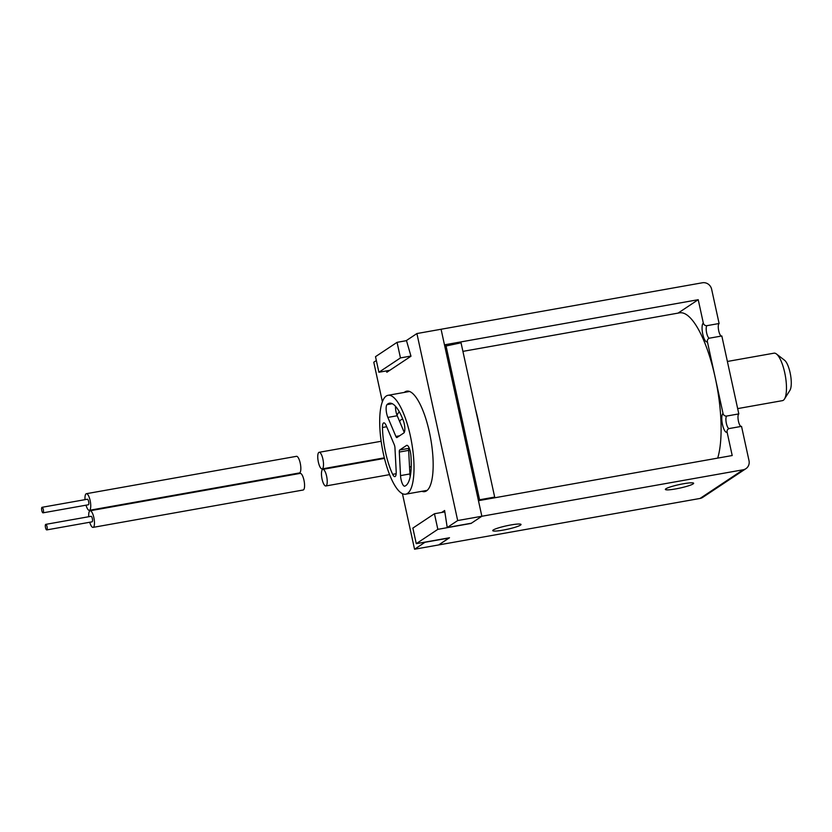 <?xml version="1.0" encoding="UTF-8"?>
<svg xmlns="http://www.w3.org/2000/svg" width="832" height="832" viewBox="0 0 832 832"><rect width="100%" height="100%" fill="white"/><g stroke="black" fill="none" stroke-linecap="round" stroke-linejoin="round"><path stroke-width="1.25" d="M675.626 488.925A14.466 1.778 167.7 0 0 693.638 483.267A14.466 1.778 167.7 0 0 683.384 483.766A14.466 1.778 167.7 0 0 665.371 489.424A14.466 1.778 167.7 0 0 675.626 488.925M503.017 530.13A14.466 1.778 167.7 0 0 521.03 524.472A14.466 1.778 167.7 0 0 510.775 524.971A14.466 1.778 167.7 0 0 492.762 530.629A14.466 1.778 167.7 0 0 503.017 530.13M721.822 335.972L709.738 338.125A3.214 3.047 56.4 0 0 707.398 341.775L723.029 413.462A3.214 3.047 56.4 0 0 726.731 416.042L738.816 413.889L721.822 335.972M441.667 512.47L444.621 510.505L447.221 527.509L457.683 520.551L416.905 333.549L441.074 329.254L444.475 344.833L698.225 299.697L703.321 323.076A3.214 3.047 56.4 0 0 707.023 325.655L719.108 323.502A6.427 1.914 -100.1 0 0 718.744 330.886A6.427 1.914 -100.1 0 0 721.344 336.055M741.53 426.358L729.446 428.501A3.214 3.047 56.4 0 0 727.106 432.162L732.202 455.53L478.452 500.677L481.853 516.256L743.153 469.778A8.039 7.602 56.4 0 0 749.008 460.637L741.53 426.358M738.816 413.889A6.427 1.914 -100.1 0 0 738.452 421.273A6.427 1.914 -100.1 0 0 741.052 426.442M410.935 356.054L400.462 357.916L397.062 342.337L375.502 356.668L378.893 372.258L389.792 370.313M400.462 357.916L378.893 372.258M719.108 323.502L711.63 289.224A8.039 7.602 56.4 0 0 702.385 282.776L441.074 329.254L481.853 516.256L471.068 523.422L437.84 529.339L434.439 513.75L444.839 511.898M406.494 340.652L397.062 342.337M745.909 468.676L702.77 497.349A8.039 7.602 -123.6 0 1 700.024 498.451L743.153 469.778M437.84 529.339L416.27 543.67L449.498 537.763L438.714 544.929L700.024 498.451M416.27 543.67L412.87 528.091L434.439 513.75M698.225 299.697L678.049 313.113M399.381 411.944A32.146 9.578 -100.1 0 0 397.041 415.324M409.521 466.794A24.107 7.186 -100.1 0 0 410.436 466.814A24.107 7.186 -100.1 0 0 411.237 466.513M402.844 419.359A24.107 7.186 -100.1 0 0 401.991 419.349A24.107 7.186 -100.1 0 0 399.662 421.533M409.937 474.469A32.146 9.578 -100.1 0 0 410.54 474.677M776.433 353.964L784.586 360.266A16.068 4.784 79.9 0 1 790.4 374.171A16.068 4.784 79.9 0 1 790.171 389.896A16.068 4.784 79.9 0 1 789.932 390.333L784.451 399.058A24.107 7.186 -100.1 0 0 784.815 398.414A24.107 7.186 -100.1 0 0 785.158 374.826A24.107 7.186 -100.1 0 0 776.433 353.964A24.107 7.186 -100.1 0 0 774.01 353.174L727.386 361.462M737.662 408.606L782.454 400.639A24.107 7.186 -100.1 0 0 784.451 399.058M386.714 413.712A8.039 2.392 -100.1 0 0 387.847 417.414L395.897 436.457A3.214 0.957 -100.1 0 0 396.864 437.57A3.214 0.957 -100.1 0 0 396.989 437.518L403.79 432.994A8.039 2.392 -100.1 0 0 403.333 420.607A42.182 12.574 -100.1 0 0 389.459 403.218A42.182 12.574 -100.1 0 0 386.984 404.643A8.039 2.392 -100.1 0 0 386.714 413.712M395.502 406.297A8.039 2.392 -100.1 0 0 396.074 412.048A8.039 2.392 -100.1 0 0 397.218 415.75L404.258 432.422M401.097 479.7A8.039 2.392 -100.1 0 0 404.664 486.179A8.039 2.392 -100.1 0 0 404.758 486.148A42.182 12.574 -100.1 0 0 410.883 455.26A8.039 2.392 -100.1 0 0 406.806 445.338A8.039 2.392 -100.1 0 0 406.515 445.463L399.703 449.987A3.214 0.957 -100.1 0 0 399.298 452.046L400.535 475.613A8.039 2.392 -100.1 0 0 401.097 479.7M383.375 453.71A50.222 14.966 -100.1 0 0 405.642 494.198A50.222 14.966 -100.1 0 0 410.332 435.791A50.222 14.966 -100.1 0 0 388.055 395.304A50.222 14.966 -100.1 0 0 383.375 453.71M382.46 427.492A42.182 12.574 -100.1 0 0 385.528 452.275A42.182 12.574 -100.1 0 0 392.673 474.344A8.039 2.392 -100.1 0 0 394.878 476.622A8.039 2.392 -100.1 0 0 396.188 471.37L394.95 447.793A3.214 0.957 -100.1 0 0 394.264 444.683L386.214 425.641A8.039 2.392 -100.1 0 0 383.791 422.864A8.039 2.392 -100.1 0 0 382.46 427.492L386.682 426.733M493.23 498.046L494.676 497.078L461.042 342.805L444.787 346.258M494.676 497.078L479.575 499.772L445.942 345.488M478.421 500.542L479.575 499.772M409.261 448.198L409.063 448.323A3.214 0.957 -100.1 0 0 408.658 450.382L409.906 473.949A8.039 2.392 -100.1 0 0 410.197 476.622M404.29 392.413A51.022 15.205 79.9 0 1 406.796 391.154A51.022 15.205 79.9 0 1 429.426 432.286A51.022 15.205 79.9 0 1 424.663 491.629A51.022 15.205 79.9 0 1 421.876 491.306M402.438 493.688L414.554 549.224L438.714 544.929L449.134 537.826M414.554 549.224L425.006 542.277L449.176 537.982M416.905 333.549L406.453 340.506L410.987 356.221L386.838 372.278L386.62 370.874M376.334 360.526L373.776 362.222L382.387 401.71M447.221 527.509L471.39 523.214L481.853 516.256L457.683 520.551M45.302 525.845A2.808 0.842 -100.1 0 0 45.791 528.632A2.808 0.842 -100.1 0 0 46.758 529.901A2.808 0.842 -100.1 0 0 47.226 528.424A2.808 0.842 -100.1 0 0 46.738 525.637A2.808 0.842 -100.1 0 0 45.77 524.368A2.808 0.842 -100.1 0 0 45.302 525.845M46.758 529.901L92.071 521.841A2.808 0.842 -100.1 0 0 92.539 520.354A2.808 0.842 -100.1 0 0 92.05 517.577A2.808 0.842 -100.1 0 0 91.083 516.308L45.77 524.368M89.742 522.257A8.434 2.517 -100.1 0 0 91.582 526.438A8.434 2.517 -100.1 0 0 93.059 527.384L303.17 490.006A8.434 2.517 -100.1 0 0 304.47 483.465A8.434 2.517 -100.1 0 0 301.683 474.323A8.434 2.517 -100.1 0 0 300.206 473.387L90.106 510.765A8.434 2.517 -100.1 0 0 88.754 516.714M93.059 527.384A8.434 2.517 -100.1 0 0 94.359 520.842A8.434 2.517 -100.1 0 0 91.572 511.701A8.434 2.517 -100.1 0 0 90.106 510.765M324.334 470.298A8.434 2.517 79.9 0 1 327.122 479.44A8.434 2.517 79.9 0 1 325.822 485.971A8.434 2.517 79.9 0 1 324.355 485.035A8.434 2.517 79.9 0 1 321.568 475.894A8.434 2.517 79.9 0 1 322.868 469.362A8.434 2.517 79.9 0 1 324.334 470.298M41.6 509.226A2.808 0.842 -100.1 0 0 43.035 512.834A2.808 0.842 -100.1 0 0 43.493 510.91A2.808 0.842 -100.1 0 0 42.058 507.302A2.808 0.842 -100.1 0 0 41.6 509.226M43.035 512.834L88.348 504.774A2.808 0.842 -100.1 0 0 88.806 502.85A2.808 0.842 -100.1 0 0 87.37 499.242L42.058 507.302M86.018 505.19A8.434 2.517 -100.1 0 0 88.369 509.933A8.434 2.517 -100.1 0 0 89.336 510.318L299.447 472.94A8.434 2.517 -100.1 0 0 300.664 465.691A8.434 2.517 -100.1 0 0 297.461 456.706A8.434 2.517 -100.1 0 0 296.494 456.321L86.382 493.698A8.434 2.517 -100.1 0 0 85.03 499.658M89.336 510.318A8.434 2.517 -100.1 0 0 90.563 503.069A8.434 2.517 -100.1 0 0 87.35 494.083A8.434 2.517 -100.1 0 0 86.382 493.698M320.112 452.67A8.434 2.517 79.9 0 1 323.326 461.656A8.434 2.517 79.9 0 1 322.098 468.905A8.434 2.517 79.9 0 1 321.131 468.53A8.434 2.517 79.9 0 1 317.928 459.545A8.434 2.517 79.9 0 1 319.145 452.296A8.434 2.517 79.9 0 1 320.112 452.67M480.262 430.934A80.361 23.941 -100.1 0 0 475.467 408.949M717.704 458.11A80.361 23.941 -100.1 0 0 712.722 367.203A80.361 23.941 -100.1 0 0 679.578 312.842L462.914 351.374M707.023 325.655A6.427 1.914 -100.1 0 0 706.659 333.029A6.427 1.914 -100.1 0 0 709.342 338.218M726.731 416.042A6.427 1.914 -100.1 0 0 726.367 423.415A6.427 1.914 -100.1 0 0 729.05 428.605M727.106 432.162A9.641 2.87 79.9 0 1 722.478 424.528A9.641 2.87 79.9 0 1 723.029 413.462M707.398 341.775A9.641 2.87 79.9 0 1 702.77 334.142A9.641 2.87 79.9 0 1 703.321 323.076M397.218 415.75L387.847 417.414M392.278 403.707L386.984 404.643M396.157 473.73L392.673 474.344M407.118 445.359L406.515 445.463M409.906 473.949L400.535 475.613M408.658 450.382L399.298 452.046M409.063 448.323L399.703 449.987M399.558 435.812L395.897 436.457M405.642 494.198L427.17 490.37M388.055 395.304L409.583 391.477M389.574 474.635L325.822 485.971M384.467 458.401L322.868 469.362M384.332 457.839L322.098 468.905M381.15 441.272L319.145 452.296"/></g></svg>
